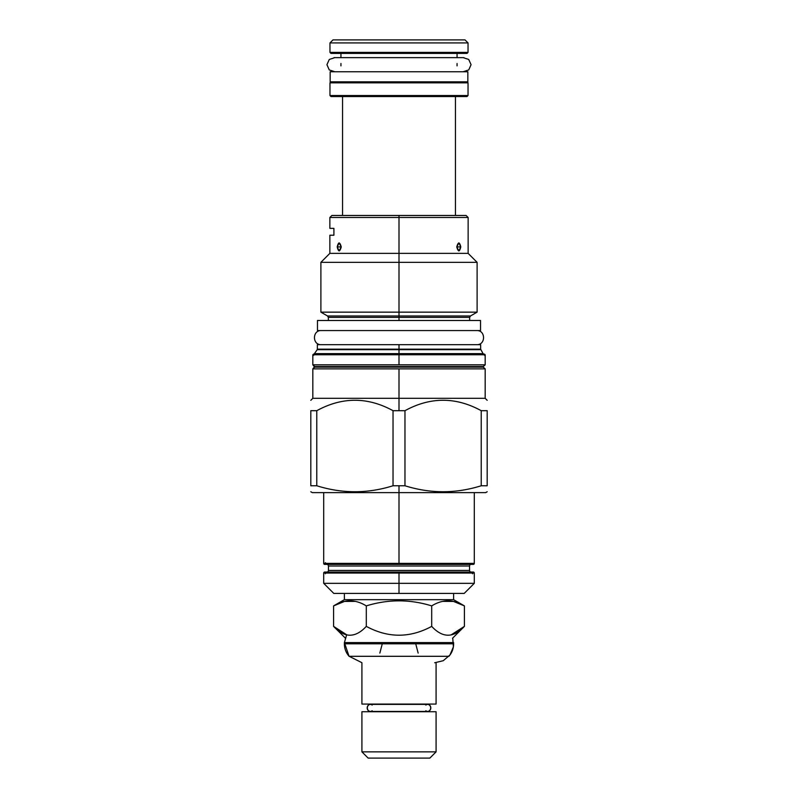 <?xml version="1.0" encoding="UTF-8"?>
<svg xmlns="http://www.w3.org/2000/svg" width="798" height="798" viewBox="0 0 798 798"><rect width="100%" height="100%" fill="white"/><g stroke="black" fill="none" stroke-linecap="round" stroke-linejoin="round"><path stroke-width="1.2" d="M468.037 52.399L468.037 42.922L329.963 42.922L329.963 52.399L329.963 42.922L329.963 52.399L329.963 42.922L332.985 39.9L329.963 42.922L332.985 39.9L329.963 42.922L468.037 42.922L468.037 52.399L329.963 52.399L330.971 53.406L329.963 52.399L330.971 53.406L329.963 52.399L468.037 52.399L468.037 42.922L468.037 52.399L467.03 53.406L330.971 53.406L467.03 53.406L468.037 52.399M465.015 39.9L332.985 39.9L465.015 39.9L468.037 42.922L465.015 39.9M467.03 96.538L330.971 96.538L329.963 95.531L329.963 82.832L330.971 81.825L329.963 82.832L330.971 81.825L329.963 82.832L468.037 82.832L329.963 82.832L329.963 95.531L330.971 96.538L329.963 95.531L330.971 96.538L467.03 96.538L468.037 95.531L329.963 95.531L329.963 82.832L329.963 95.531L468.037 95.531L468.037 82.832L467.03 81.825L468.037 82.832L467.03 81.825L468.037 82.832L468.037 95.531L467.03 96.538M458.062 215.47L399 215.47L399 217.485L329.863 217.485L329.863 228.368L333.913 228.368L333.913 235.22L329.863 235.22L329.863 253.365L399 253.365L399 217.485L329.863 217.485L331.878 215.47L399 215.47L399 217.485L468.137 217.485L399 217.485L399 253.365L468.137 253.365L399 253.365L399 262.333L399 253.365L329.863 253.365L320.896 262.333L477.104 262.333L399 262.333L399 312.148L399 262.333L320.896 262.333L320.896 312.148L399 312.148L399 315.988L399 312.148L477.104 312.148L399 312.148L399 315.988L399 312.148L320.896 312.148L327.539 315.988L328.347 317.385L328.347 320.487M442.84 601.373L453.473 601.423L464.406 605.891L453.623 599.667L453.623 593.413L399 593.413L399 583.338L323.709 583.338L333.793 593.413L399 593.413L399 573.054L323.709 573.054A1.007 1.007 0 0 1 324.716 572.046L326.841 572.046A1.616 1.616 0 0 0 328.447 570.44L328.447 566.001A1.616 1.616 0 0 0 326.841 564.385L473.284 564.385A1.007 1.007 0 0 0 474.291 563.378L399 563.378L399 485.763L404.965 485.763L399 485.763L399 562.371L399 492.625L474.291 492.625L474.291 563.378L323.709 563.378L323.709 492.625L485.673 492.625L487.189 491.758M483.937 354.152L483.069 353.644L399 353.644L399 349.674L480.775 349.674L317.365 349.165L317.365 344.676L480.635 344.676L399 344.676L399 349.165L480.635 349.165L399 349.165L399 344.676L480.635 344.676L480.635 349.165L483.069 353.644L313.434 354.152L484.566 354.152L399 354.152L399 354.751L485.174 354.751L399 354.751L399 364.836L312.826 364.836L312.826 354.751L399 354.751L399 364.836L312.826 364.836L314.711 366.551L312.826 364.836L314.711 366.551L483.289 366.551L485.174 364.836L399 364.836L485.174 364.836L485.174 354.751M399 320.487L399 317.385L328.347 317.385L469.653 317.385L399 317.385L399 320.487M399 215.47L399 219.48L399 215.47L466.122 215.47L468.137 217.485L468.137 253.365L477.104 262.333L477.104 312.148L470.461 315.988L327.539 315.988L399 315.988L399 317.385L399 315.988L470.461 315.988L469.653 317.385L469.653 320.487M456.755 246.911C458.212 241.714 459.558 241.714 460.785 246.911C459.558 252.118 458.212 252.118 456.755 246.911L458.88 242.881L460.785 246.911L458.88 250.941L456.755 246.911L460.785 246.911L456.755 246.911M312.826 354.751L399 354.751L399 354.152L313.434 354.152L399 354.152L399 353.644L314.931 353.644L399 353.644L399 349.674L317.225 349.674L314.063 354.152M337.215 246.911C338.442 241.714 339.788 241.714 341.245 246.911C339.788 252.118 338.442 252.118 337.215 246.911L341.245 246.911L339.12 250.941L337.215 246.911L339.12 242.881L341.245 246.911L337.215 246.911M487.189 400.317L485.174 398.292L312.826 398.292L399 398.292L399 368.866L312.826 368.866L314.711 367.15L483.289 367.15L485.174 368.866L399 368.866L485.174 368.866L483.289 367.15L485.174 368.866L485.174 398.292L399 398.292L399 410.691L393.035 410.691L393.035 485.763L393.035 410.691C367.609 396.796 342.192 396.796 316.776 410.691L310.811 410.691L310.811 485.763C310.811 493.723 310.811 493.723 310.811 485.763C310.811 493.723 310.811 493.723 310.811 485.763L310.811 410.691C310.811 396.796 310.811 396.796 310.811 410.691L316.776 410.691C342.192 396.796 367.609 396.796 393.035 410.691L404.965 410.691L404.965 485.763L404.965 410.691C430.391 396.796 455.808 396.796 481.224 410.691L481.224 485.763L487.189 485.763L487.189 410.691L481.224 410.691L487.189 410.691C487.189 396.796 487.189 396.796 487.189 410.691C487.189 396.796 487.189 396.796 487.189 410.691L487.189 485.763C487.189 493.723 487.189 493.723 487.189 485.763L481.224 485.763C455.808 493.723 430.391 493.723 404.965 485.763C430.391 493.723 455.808 493.723 481.224 485.763L481.224 410.691C455.808 396.796 430.391 396.796 404.965 410.691L399 410.691L399 368.866L312.826 368.866L314.711 366.551L483.289 366.551L485.174 364.836M324.716 572.046L323.709 573.064L324.716 572.046L325.434 573.772L324.716 572.046L473.284 572.046L324.716 572.046L473.284 572.046L474.291 573.064L474.291 583.338L399 583.338L399 591.099L399 573.054L323.709 573.054A1.007 1.007 0 0 1 324.716 572.046L326.841 572.046A1.616 1.616 0 0 0 328.447 570.44L469.553 570.44A1.616 1.616 0 0 0 471.159 572.046L473.284 572.046A1.007 1.007 0 0 1 474.291 573.054L399 573.054L474.291 573.054A1.007 1.007 0 0 0 473.284 572.046L471.159 572.046A1.616 1.616 0 0 1 469.553 570.44L469.553 566.001A1.616 1.616 0 0 1 471.159 564.385L324.716 564.385A1.007 1.007 0 0 1 323.709 563.378L399 563.378L399 492.625L312.327 492.625L310.811 491.758M393.035 485.763L399 485.763L393.035 485.763C367.609 493.723 342.192 493.723 316.776 485.763L310.811 485.763L316.776 485.763C342.192 493.723 367.609 493.723 393.035 485.763M323.709 573.054L323.709 583.338L399 583.338L399 574.061L399 583.338L474.291 583.338L464.207 593.413L399 593.413L399 591.099L399 593.413M316.776 410.691L316.776 485.763L316.776 410.691M323.709 563.378L324.716 564.385L325.434 562.67L324.716 564.385A1.007 1.007 0 0 1 323.709 563.378L324.716 564.385L326.841 564.385A1.616 1.616 0 0 1 328.447 566.001L469.553 566.001A1.616 1.616 0 0 1 471.159 564.385L473.284 564.385A1.007 1.007 0 0 0 474.291 563.378L473.284 564.385L474.291 563.378M328.447 570.44L469.553 570.44L469.553 566.001L469.553 570.44L469.553 566.001L328.447 566.001L328.447 570.44M324.716 564.385L473.284 564.385M333.913 228.368C328.547 228.368 328.547 228.368 333.913 228.368L333.913 235.22C328.547 235.22 328.547 235.22 333.913 235.22M314.711 367.15L312.826 368.866L314.711 367.15L483.289 367.15L483.289 366.551L483.289 367.15L314.711 367.15L312.826 364.836M399 349.165L317.365 349.165L317.225 349.674L399 349.674L399 349.165M368.157 758.1L429.843 758.1L436.087 751.856L436.087 711.736L436.087 751.856L436.087 711.736L436.087 751.856L429.843 758.1L436.087 751.856L429.843 758.1L368.157 758.1L361.913 751.856L436.087 751.856L361.913 751.856L361.913 711.736L361.913 751.856L361.913 711.736L361.913 751.856L368.157 758.1M363.728 751.856L361.913 751.856L363.728 751.856M368.566 711.736L436.087 711.736L361.913 711.736L368.566 711.736L368.566 710.729L368.566 711.736M368.566 704.075L436.087 704.075L436.087 662.699L436.087 704.075L436.087 662.699L436.087 704.075L361.913 704.075L361.913 662.699L361.913 704.075L361.913 662.699L361.913 704.075L368.566 704.075L368.566 705.083L368.566 704.075M429.434 710.838L429.434 711.736L429.434 710.838M429.434 704.075L429.434 705.083L429.434 704.075M448.925 656.305L349.075 656.305A18.953 18.953 0 0 1 344.377 643.806L344.377 642.599L344.377 643.806L344.377 642.599L453.623 642.599L344.377 642.599L344.377 643.806L453.623 643.806L453.623 642.599L453.623 643.806L344.377 643.806A18.953 18.953 0 0 0 349.075 656.305L448.925 656.305A18.953 18.953 0 0 0 453.623 643.806L453.623 642.599L453.623 643.806A18.953 18.953 0 0 1 448.925 656.305M451.329 634.759L464.406 626.38L464.406 605.891L453.623 599.667L464.406 605.891C453.503 599.168 442.601 599.168 431.698 605.891C409.903 599.168 388.097 599.168 366.302 605.891C355.399 599.168 344.497 599.168 333.594 605.891L333.594 626.38L346.671 634.759L344.417 642.56L346.671 634.759M464.406 626.38L452.516 638.27L464.406 626.38C453.503 638.141 442.601 638.141 431.698 626.38L431.698 605.891L431.698 626.38C442.601 638.141 453.503 638.141 464.406 626.38L464.406 605.891C453.503 599.168 442.601 599.168 431.698 605.891C409.903 599.168 388.097 599.168 366.302 605.891L366.302 626.38C355.399 638.141 344.497 638.141 333.594 626.38L345.484 638.27L333.594 626.38L345.484 638.27L333.594 626.38L333.594 605.891L344.377 599.667L344.377 593.413L344.377 599.667L453.623 599.667L453.623 593.413M464.406 605.891L453.623 599.667L344.377 599.667L333.594 605.891C344.497 599.168 355.399 599.168 366.302 605.891L366.302 626.38C355.399 638.141 344.497 638.141 333.594 626.38M431.698 626.38C409.903 638.141 388.097 638.141 366.302 626.38C388.097 638.141 409.903 638.141 431.698 626.38M333.594 605.891L344.527 601.423L355.16 601.373M370.292 704.385A3.531 3.112 90 0 0 370.292 711.437L427.708 711.437A3.531 3.112 -90 0 0 427.708 704.385L370.292 704.385M425.843 710.729A3.531 3.112 -90 0 0 430.012 705.532A3.531 3.112 -90 0 0 425.843 705.083M372.157 705.083A3.531 3.112 90 0 0 367.988 710.28A3.531 3.112 90 0 0 372.157 710.729M321.295 330.562C312.198 330.133 312.198 345.115 321.295 344.676C312.198 345.115 312.198 330.133 321.295 330.562M476.705 330.562C485.802 330.133 485.802 345.115 476.705 344.676C485.802 345.115 485.802 330.133 476.705 330.562M317.464 330.562L480.536 330.562L480.536 320.487L480.536 330.562L317.464 330.562L317.464 320.487L480.536 320.487L480.536 330.562L480.536 320.487L317.464 320.487L317.464 330.562M330.163 81.825L467.837 81.825L467.837 71.75L467.837 81.825L330.163 81.825L330.163 71.75L467.837 71.75L467.837 81.825L467.837 71.75L330.163 71.75L330.163 81.825M340.946 63.501L340.946 65.885M457.055 65.885L457.055 63.501M463.299 71.71L468.735 69.925L471.059 64.698L468.735 59.461L463.299 57.675M334.701 57.675L329.265 59.461L326.941 64.698L329.265 69.925L334.701 71.71M342.561 96.538L342.561 215.47L342.561 96.538M455.439 96.538L455.439 215.47L455.439 96.538M457.055 71.75L340.946 71.75M340.946 57.636L340.946 53.406L340.946 57.636L340.946 53.406L340.946 57.636L333.993 57.636L464.007 57.636L457.055 57.636L457.055 53.406L457.055 57.636M312.826 368.866L312.826 398.292L310.811 400.317M472.566 573.772L473.284 572.046L474.291 573.064M485.174 368.866L483.289 367.15M484.566 355.359L484.566 354.152L313.434 354.152L313.434 355.359M484.566 354.152L313.434 354.152L313.863 355.18M344.377 599.667L344.377 593.413L344.377 599.667M344.417 642.599L349.025 656.245L361.913 662.699L349.025 656.245L344.417 642.599M434.681 662.759L443.259 660.704L449.972 654.988L453.384 646.849L452.735 638.051L453.384 646.849L449.972 654.988L443.259 660.704L434.681 662.759M418.152 653.083L415.728 643.806M382.272 643.806L379.848 653.083M468.037 95.531L468.037 82.832L468.037 95.531"/></g></svg>
